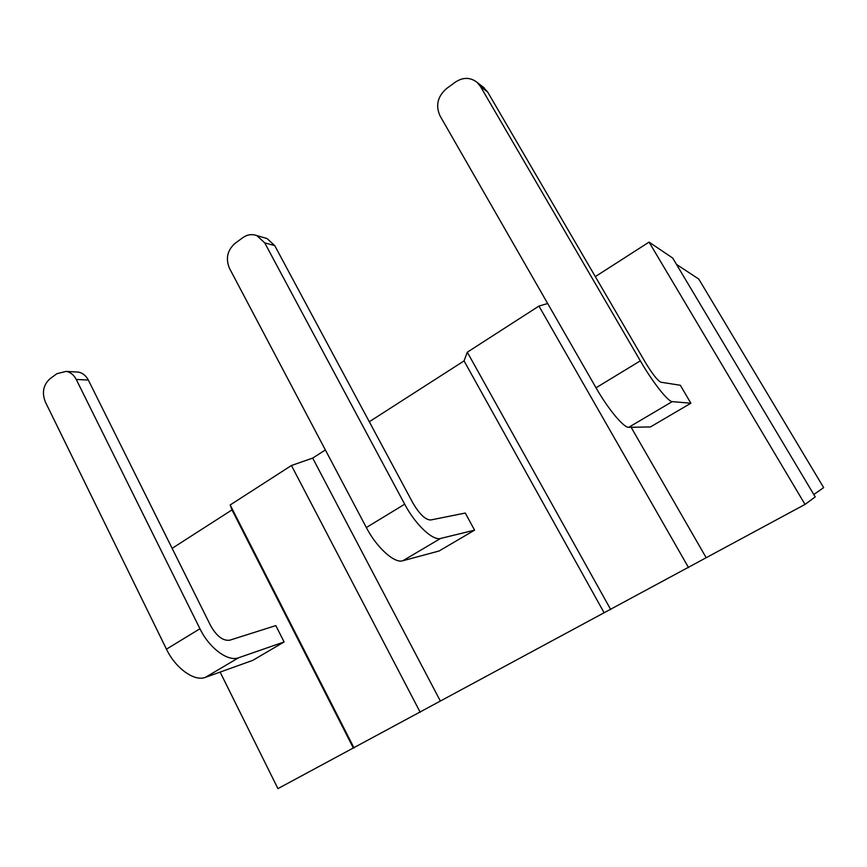 <?xml version="1.0" encoding="UTF-8"?>
<svg xmlns="http://www.w3.org/2000/svg" width="867" height="867" viewBox="0 0 867 867"><rect width="100%" height="100%" fill="white"/><g stroke="black" fill="none" stroke-linecap="round" stroke-linejoin="round"><path stroke-width="1.3" d="M284.105 641.959L252.709 660.394L205.425 677.344L238.555 657.782C228.097 662.009 209.305 648.191 199.952 628.77L76.242 379.443L88.336 380.06L210.648 625.692C216.674 636.259 223.047 641.092 229.766 640.193L275.804 625.595L284.105 641.959L238.555 657.782M88.336 380.06C85.996 375.606 82.679 372.962 78.377 372.106L75.884 371.965M205.425 677.344C194.576 681.83 175.578 668.414 166.453 649.155L45.312 401.855C41.714 392.556 43.317 384.829 50.102 378.673L56.951 373.666L66.174 371.379C70.53 372.236 73.879 374.923 76.242 379.443M474.585 530.16L439.092 550.989L402.787 560.765L440.566 538.45C432.839 540.954 415.38 524.578 404.683 504.204L264.728 242.868L274.731 245.621L412.855 502.903C419.433 514.12 425.361 519.821 430.639 519.994L465.276 513.047L474.585 530.16L440.566 538.45M274.731 245.621L267.003 238.512L264.186 237.71M402.787 560.765C394.518 563.615 376.787 547.738 366.34 527.537L229.506 268.391C225.463 258.626 227.306 250.27 235.044 243.345L242.836 237.656C247.333 234.513 252.026 233.852 256.903 235.651L264.728 242.868M690.869 403.22L650.434 426.943L628.738 427.312L672.228 401.627C668.143 401.833 652.688 382.239 640.323 360.845L480.491 86.527L487.666 92.043L645.059 361.897C652.287 373.861 657.565 380.624 660.892 382.217L680.346 385.273L690.869 403.22L672.228 401.627M487.666 92.043L482.702 86.711M628.738 427.312C623.926 427.973 608.06 409.007 596.019 387.798L440.024 115.853C435.44 105.568 437.586 96.497 446.472 88.64L455.413 82.094C463.108 77.076 470.337 77.174 477.099 82.376L480.491 86.527M805.02 504.421L815.229 496.91L672.684 258.041L649.058 242.11L805.02 504.421L277.928 788.634L220.12 672.077M172.132 548.345L231.988 509.904L230.178 504.962L291.442 465.503L312.684 458.09L325.374 449.94M369.288 421.752L464.051 360.9L467.302 352.208L538.938 306.073L547.673 303.526M595.315 276.616L649.058 242.11M353.313 747.983L231.988 509.904M230.178 504.962L354.05 747.983M706.182 557.719L631.111 427.268M688.571 567.647L538.938 306.073M604.104 612.752L464.051 360.9M467.302 352.208L610.736 609.599M420.224 712.306L291.442 465.503M440.36 701.045L312.684 458.09M813.81 494.526L823.65 487.622L698.759 279.055L676.466 264.37M166.453 649.155L199.952 628.77M366.34 527.537L404.683 504.204M596.019 387.798L640.323 360.845M66.174 371.379L78.377 372.106M256.903 235.651L267.003 238.512M477.099 82.376L484.317 87.957"/></g></svg>
